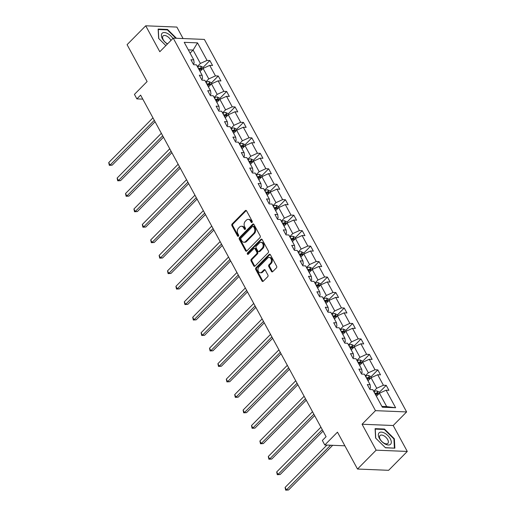 <?xml version="1.0" encoding="UTF-8"?>
<svg xmlns="http://www.w3.org/2000/svg" width="516" height="516" viewBox="0 0 516 516"><rect width="100%" height="100%" fill="white"/><g stroke="black" fill="none" stroke-linecap="round" stroke-linejoin="round"><path stroke-width="0.77" d="M252.047 222.402A0.858 0.632 -87.7 0 0 252.189 221.203L246.571 210.863A1.226 0.903 -87.7 0 0 245.893 210.38A1.226 0.903 -87.7 0 0 245.313 210.631L232.135 223.963A1.226 0.903 -87.7 0 0 231.936 225.679L237.547 236.018A0.858 0.632 -87.7 0 0 238.573 234.98L237.85 233.645A3.915 2.89 -87.7 0 1 238.502 228.156L239.598 227.046A3.915 2.89 -87.7 0 1 241.449 226.247A3.915 2.89 -87.7 0 1 243.629 227.788L244.358 229.13A0.858 0.632 -87.7 0 0 245.384 228.091L244.655 226.756A3.915 2.89 -87.7 0 1 245.306 221.267L246.403 220.158A3.915 2.89 -87.7 0 1 248.254 219.358A3.915 2.89 -87.7 0 1 250.434 220.9L251.163 222.241A0.858 0.632 -87.7 0 0 252.047 222.402M183.09 38.545L176.859 27.071L145.725 25.8L127.084 44.666L147.112 81.554L134.437 94.383L136.888 98.891L142.797 99.13M407.279 451.442L393.198 425.513L362.064 424.242L376.145 450.171L407.279 451.442L388.632 470.308L357.504 469.038L337.477 432.156L324.796 444.986L344.888 445.805M376.145 450.171L357.504 469.038M271.455 271.416A1.226 0.903 -87.7 0 0 272.138 271.893A1.226 0.903 -87.7 0 0 272.712 271.648L276.408 267.907A1.226 0.903 -87.7 0 0 276.615 266.192L270.378 254.704A1.226 0.903 -87.7 0 0 269.694 254.227A1.226 0.903 -87.7 0 0 269.12 254.472L255.942 267.81A1.226 0.903 -87.7 0 0 255.743 269.52L261.973 281.007A1.226 0.903 -87.7 0 0 262.657 281.484A1.226 0.903 -87.7 0 0 263.237 281.239L267.701 276.718A1.226 0.903 -87.7 0 0 267.907 275.009L265.237 270.094A1.226 0.903 -87.7 0 0 264.553 269.61A1.226 0.903 -87.7 0 0 263.973 269.855L261.76 272.1A3.27 2.412 -87.7 0 1 260.212 272.764A3.27 2.412 -87.7 0 1 258.032 270.494A3.27 2.412 -87.7 0 1 258.935 266.895L267.611 258.116A3.27 2.412 -87.7 0 1 269.152 257.445A3.27 2.412 -87.7 0 1 271.339 259.716A3.27 2.412 -87.7 0 1 270.436 263.321L268.991 264.785A1.226 0.903 -87.7 0 0 268.784 266.501L271.455 271.416L272.293 271.448A1.226 0.903 -87.7 0 0 272.564 271.771M324.796 444.986L322.352 440.471L326.08 436.697L140.616 95.118L136.888 98.891M362.064 424.242L375.487 410.659L173.228 38.145L204.362 39.416L406.621 411.929L375.487 410.659M145.725 25.8L159.805 51.729L173.228 38.145M259.974 237.637A1.226 0.903 -87.7 0 0 260.18 235.922L253.943 224.441A1.226 0.903 -87.7 0 0 253.259 223.957A1.226 0.903 -87.7 0 0 252.685 224.208L239.508 237.541A1.226 0.903 -87.7 0 0 239.308 239.256L245.545 250.737A1.226 0.903 -87.7 0 0 246.222 251.221A1.226 0.903 -87.7 0 0 246.803 250.97L259.974 237.637M262.16 239.572L268.397 251.06A1.226 0.903 -87.7 0 1 268.191 252.769L255.02 266.101A1.226 0.903 -87.7 0 1 254.44 266.353A1.226 0.903 -87.7 0 1 253.756 265.869L251.092 260.954A1.226 0.903 -87.7 0 1 251.292 259.245L256.639 253.833A1.226 0.903 -87.7 0 0 256.839 252.124L255.072 248.86A1.226 0.903 -87.7 0 0 254.388 248.377A1.226 0.903 -87.7 0 0 253.808 248.628L248.248 254.259A0.858 0.632 -87.7 0 1 247.506 252.898L260.903 239.34A1.226 0.903 -87.7 0 1 261.477 239.089A1.226 0.903 -87.7 0 1 262.16 239.572M382.33 407.208L372.804 389.657L369.985 389.541L367.295 384.581L370.114 384.697L364.406 374.19L361.587 374.074L358.897 369.114L361.716 369.23L356.008 358.723L353.189 358.607L350.499 353.647L353.318 353.763L347.61 343.256L344.791 343.14L342.102 338.18L344.92 338.296L339.212 327.783L336.393 327.673L333.697 322.713L336.516 322.829L330.814 312.315L327.995 312.199L325.299 307.246L328.118 307.362L322.416 296.848L319.598 296.732L316.901 291.779L319.72 291.895L314.018 281.381L311.2 281.265L308.504 276.312L311.322 276.421L305.62 265.914L302.802 265.798L300.106 260.844L302.924 260.954L297.222 250.447L294.397 250.331L291.708 245.371L294.526 245.487L288.818 234.98L285.999 234.864L283.31 229.904L286.128 230.02L280.42 219.513L277.602 219.397L274.912 214.437L277.731 214.553L272.022 204.046L269.204 203.93L266.514 198.97L269.333 199.086L263.624 188.579L260.806 188.463L258.116 183.502L260.935 183.619L255.226 173.105L252.408 172.995L249.718 168.035L252.537 168.151L246.829 157.638L244.01 157.522L241.32 152.568L244.139 152.684L238.431 142.171L235.612 142.055L232.922 137.101L235.741 137.217L230.033 126.704L227.214 126.588L224.525 121.634L227.343 121.744L221.635 111.237L218.816 111.121L216.127 106.167L218.945 106.277L213.237 95.77L210.418 95.654L207.729 90.693L210.547 90.81L204.839 80.303L202.02 80.186L199.324 75.226L202.149 75.342L196.441 64.835L193.623 64.719L190.926 59.759L193.745 59.875L184.218 42.325L197.512 42.867L207.045 60.417L209.864 60.533L212.553 65.493L209.735 65.377L215.443 75.884L218.262 76L220.951 80.96L218.133 80.844L223.841 91.351L226.659 91.467L229.349 96.428L226.53 96.311L232.239 106.825L235.057 106.935L237.747 111.895L234.928 111.779L240.637 122.292L243.455 122.408L246.145 127.362L243.326 127.246L249.035 137.759L251.853 137.875L254.543 142.829L251.724 142.713L257.432 153.226L260.251 153.342L262.941 158.296L260.122 158.18L265.83 168.693L268.649 168.809L271.339 173.763L268.52 173.653L274.228 184.16L277.047 184.276L279.736 189.237L276.918 189.12L282.626 199.627L285.445 199.744L288.141 204.704L285.322 204.588L291.024 215.095L293.843 215.211L296.539 220.171L293.72 220.055L299.422 230.562L302.241 230.678L304.937 235.638L302.118 235.522L307.82 246.029L310.638 246.145L313.335 251.105L310.516 250.989L316.218 261.502L319.036 261.612L321.732 266.572L318.914 266.456L324.622 276.969L327.441 277.086L330.13 282.039L327.312 281.923L333.02 292.437L335.839 292.553L338.528 297.506L335.71 297.39L341.418 307.904L344.237 308.02L346.926 312.973L344.108 312.864L349.816 323.371L352.634 323.487L355.324 328.44L352.505 328.331L358.214 338.838L361.032 338.954L363.722 343.914L360.903 343.798L366.612 354.305L369.43 354.421L372.12 359.381L369.301 359.265L375.009 369.772L377.828 369.888L380.518 374.848L377.699 374.732L383.407 385.239L386.226 385.355L388.916 390.315L386.097 390.199L395.63 407.75L382.33 407.208M368.005 380.821L371.036 377.757L376.738 388.264L373.713 391.334M376.738 388.264L383.407 385.239M371.036 377.757L377.699 374.732M369.637 388.903L370.514 388.013L370.114 384.697M359.607 365.354L362.638 362.29L368.34 372.797L365.315 375.861M368.34 372.797L375.009 369.772M362.638 362.29L369.301 359.265M361.239 373.436L362.116 372.546L361.716 369.23M351.209 349.887L354.24 346.823L359.942 357.33L356.917 360.394M359.942 357.33L366.612 354.305M354.24 346.823L360.903 343.798M352.841 357.962L353.718 357.078L353.318 353.763M342.811 334.42L345.843 331.356L351.544 341.863L348.519 344.927M351.544 341.863L358.214 338.838M345.843 331.356L352.505 328.331M344.443 342.495L345.32 341.611L344.92 338.296M334.413 318.952L337.445 315.889L343.146 326.396L340.121 329.46M343.146 326.396L349.816 323.371M337.445 315.889L344.108 312.864M336.045 327.028L336.922 326.144L336.516 322.829M326.015 303.485L329.04 300.415L334.749 310.929L331.724 313.992M334.749 310.929L341.418 307.904M329.04 300.415L335.71 297.39M327.647 311.561L328.524 310.671L328.118 307.362M317.617 288.012L320.642 284.948L326.351 295.462L323.326 298.525M326.351 295.462L333.02 292.437M320.642 284.948L327.312 281.923M319.249 296.094L320.126 295.204L319.72 291.895M309.219 272.545L312.245 269.481L317.953 279.995L314.928 283.058M317.953 279.995L324.622 276.969M312.245 269.481L318.914 266.456M310.851 280.627L311.728 279.736L311.322 276.421M300.822 257.078L303.847 254.014L309.555 264.527L306.53 267.591M309.555 264.527L316.218 261.502M303.847 254.014L310.516 250.989M302.453 265.16L303.331 264.269L302.924 260.954M292.424 241.611L295.449 238.547L301.157 249.06L298.132 252.124M301.157 249.06L307.82 246.029M295.449 238.547L302.118 235.522M294.055 249.692L294.933 248.802L294.526 245.487M284.026 226.143L287.051 223.08L292.759 233.587L289.728 236.657M292.759 233.587L299.422 230.562M287.051 223.08L293.72 220.055M285.651 234.225L286.535 233.335L286.128 230.02M275.628 210.676L278.653 207.613L284.361 218.12L281.33 221.183M284.361 218.12L291.024 215.095M278.653 207.613L285.322 204.588M277.253 218.758L278.13 217.868L277.731 214.553M267.23 195.209L270.255 192.145L275.963 202.653L272.932 205.716M275.963 202.653L282.626 199.627M270.255 192.145L276.918 189.12M268.855 203.285L269.733 202.401L269.333 199.086M258.832 179.742L261.857 176.678L267.565 187.185L264.534 190.249M267.565 187.185L274.228 184.16M261.857 176.678L268.52 173.653M260.457 187.818L261.335 186.934L260.935 183.619M250.428 164.275L253.459 161.211L259.167 171.718L256.136 174.782M259.167 171.718L265.83 168.693M253.459 161.211L260.122 158.18M252.06 172.35L252.937 171.467L252.537 168.151M242.03 148.808L245.061 145.738L250.77 156.251L247.738 159.315M250.77 156.251L257.432 153.226M245.061 145.738L251.724 142.713M243.662 156.883L244.539 155.993L244.139 152.684M233.632 133.334L236.663 130.271L242.365 140.784L239.34 143.848M242.365 140.784L249.035 137.759M236.663 130.271L243.326 127.246M235.264 141.416L236.141 140.526L235.741 137.217M225.234 117.867L228.266 114.804L233.967 125.317L230.942 128.381M233.967 125.317L240.637 122.292M228.266 114.804L234.928 111.779M226.866 125.949L227.743 125.059L227.343 121.744M216.836 102.4L219.868 99.336L225.569 109.85L222.544 112.914M225.569 109.85L232.239 106.825M219.868 99.336L226.53 96.311M218.468 110.482L219.345 109.592L218.945 106.277M208.438 86.933L211.47 83.869L217.172 94.383L214.146 97.447M217.172 94.383L223.841 91.351M211.47 83.869L218.133 80.844M210.07 95.015L210.947 94.125L210.547 90.81M200.04 71.466L203.072 68.402L208.774 78.909L205.749 81.98M208.774 78.909L215.443 75.884M203.072 68.402L209.735 65.377M201.672 79.548L202.549 78.658L202.149 75.342M190.082 53.122L193.107 50.058L200.376 63.442L197.351 66.506M200.376 63.442L207.045 60.417M197.512 42.867L193.107 50.058L188.314 49.865M393.198 425.513L406.621 411.929M381.905 406.415L386.703 406.608L379.434 393.224L376.403 396.288M193.274 64.081L194.151 63.191L193.745 59.875M379.434 393.224L386.097 390.199M395.63 407.75L386.703 406.608M202.898 67.577L209.864 60.533M211.296 83.05L218.262 76M219.7 98.517L226.659 91.467M228.098 113.984L235.057 106.935M236.496 129.452L243.455 122.408M244.894 144.919L251.853 137.875M253.292 160.386L260.251 153.342M261.689 175.853L268.649 168.809M270.087 191.32L277.047 184.276M278.485 206.787L285.445 199.744M286.883 222.254L293.843 215.211M295.281 237.728L302.241 230.678M303.679 253.195L310.638 246.145M312.077 268.662L319.036 261.612M320.475 284.129L327.441 277.086M328.873 299.596L335.839 292.553M337.27 315.063L344.237 308.02M345.668 330.53L352.634 323.487M354.073 345.997L361.032 338.954M362.471 361.464L369.43 354.421M370.869 376.932L377.828 369.888M379.266 392.405L386.226 385.355M176.453 38.274L167.519 29.451L158.141 29.07L158.651 38.448L165.875 45.582M384.472 429.035L375.1 428.654L375.603 438.032L385.484 447.791L394.863 448.172L394.353 438.793L384.472 429.035L384.046 429.467M252.072 222.377A0.858 0.632 -87.7 0 1 252.001 222.273L251.279 220.938A3.915 2.89 -87.7 0 0 249.093 219.397L248.254 219.358M241.449 226.247L242.288 226.285A3.915 2.89 -87.7 0 1 244.468 227.827L245.197 229.162A0.858 0.632 -87.7 0 0 245.261 229.265M246.306 210.541A1.226 0.903 -87.7 0 0 246.151 210.663L232.98 223.996A1.226 0.903 -87.7 0 0 232.774 225.711L238.392 236.051A0.858 0.632 -87.7 0 0 238.457 236.154M253.679 224.118A1.226 0.903 -87.7 0 0 253.524 224.241L240.353 237.573A1.226 0.903 -87.7 0 0 240.146 239.289L246.384 250.77A1.226 0.903 -87.7 0 0 246.648 251.099M253.498 226.543A0.858 0.632 -87.7 0 0 252.621 226.382L241.056 238.089A0.858 0.632 -87.7 0 0 240.914 239.289L241.681 240.701A3.915 2.89 -87.7 0 0 243.862 242.243A3.915 2.89 -87.7 0 0 245.713 241.443L253.614 233.445A3.915 2.89 -87.7 0 0 254.265 227.956L253.498 226.543L254.343 226.582A0.858 0.632 -87.7 0 0 253.866 226.24L253.021 226.208M243.862 242.243L244.7 242.275A3.915 2.89 -87.7 0 0 246.551 241.475L245.713 241.443M254.343 226.582L255.11 227.995A3.915 2.89 -87.7 0 1 254.459 233.477L246.551 241.475M254.388 248.377L255.226 248.415A1.226 0.903 -87.7 0 1 255.91 248.893L257.684 252.156A1.226 0.903 -87.7 0 1 257.478 253.872L252.137 259.277A1.226 0.903 -87.7 0 0 251.931 260.993L254.601 265.908A1.226 0.903 -87.7 0 0 254.865 266.23M261.896 239.25A1.226 0.903 -87.7 0 0 261.741 239.372L248.351 252.93A0.858 0.632 -87.7 0 0 248.273 254.233M262.18 248.222A3.27 2.412 -87.7 0 0 263.083 244.623A3.27 2.412 -87.7 0 0 260.903 242.352A3.27 2.412 -87.7 0 0 259.355 243.017L256.297 246.113A1.226 0.903 -87.7 0 0 256.097 247.822L257.865 251.086A1.226 0.903 -87.7 0 0 258.548 251.563A1.226 0.903 -87.7 0 0 259.122 251.318L262.18 248.222L263.025 248.26A3.27 2.412 -87.7 0 0 263.928 244.655A3.27 2.412 -87.7 0 0 261.741 242.385L260.903 242.352M258.548 251.563L259.387 251.602A1.226 0.903 -87.7 0 0 259.967 251.35L259.122 251.318M263.025 248.26L259.967 251.35M269.152 257.445L269.997 257.484A3.27 2.412 -87.7 0 1 272.177 259.754A3.27 2.412 -87.7 0 1 271.274 263.353L269.829 264.818A1.226 0.903 -87.7 0 0 269.629 266.533L272.293 271.448M260.212 272.764L261.057 272.803A3.27 2.412 -87.7 0 0 262.605 272.132L261.76 272.1M264.966 269.765A1.226 0.903 -87.7 0 0 264.818 269.894L262.605 272.132M270.113 254.382A1.226 0.903 -87.7 0 0 269.958 254.511L256.787 267.843A1.226 0.903 -87.7 0 0 256.581 269.558L262.818 281.039A1.226 0.903 -87.7 0 0 263.083 281.362M167.094 29.883L167.519 29.451M393.934 439.226L394.353 438.793M203.291 68.299L202.646 67.112L200.427 66.054A3.302 1.406 151.5 0 0 197.712 66.88L197.589 66.951M152.949 117.841L108.721 162.598L110.069 165.081L112.172 165.165L155.071 121.744M199.26 70.021L199.382 69.957A3.302 1.406 -28.5 0 1 201.369 69.196L200.724 68.002A3.302 1.406 151.5 0 0 198.737 68.763L198.615 68.834M198.944 69.441L199.118 69.338A1.683 0.716 -28.5 0 1 199.653 69.092L200.724 68.002M112.172 165.165L109.328 165.346L110.069 165.081L154.297 120.318M109.328 165.346L108.721 162.598M211.689 83.766L211.044 82.579L208.825 81.522A3.302 1.406 151.5 0 0 206.11 82.347L205.987 82.418M161.347 133.309L117.126 178.072L118.467 180.548L120.57 180.632L163.469 137.217M207.658 85.495L207.78 85.424A3.302 1.406 -28.5 0 1 209.767 84.663L209.122 83.469A3.302 1.406 151.5 0 0 207.135 84.231L207.013 84.301M207.342 84.908L207.516 84.811A1.683 0.716 -28.5 0 1 208.051 84.559L209.122 83.469M120.57 180.632L117.725 180.813L118.467 180.548L162.695 135.785M117.725 180.813L117.126 178.072M220.087 99.233L219.442 98.046L217.223 96.989A3.302 1.406 151.5 0 0 214.508 97.814L214.385 97.885M169.751 148.776L125.523 193.539L126.865 196.016L128.968 196.099L171.873 152.684M216.056 100.962L216.178 100.891A3.302 1.406 -28.5 0 1 218.165 100.13L217.52 98.937A3.302 1.406 151.5 0 0 215.533 99.698L215.411 99.769M215.74 100.375L215.914 100.278A1.683 0.716 -28.5 0 1 216.449 100.027L217.52 98.937M128.968 196.099L126.123 196.28L126.865 196.016L171.093 151.252M126.123 196.28L125.523 193.539M172.912 38.468A8.101 4.257 44.7 0 0 167.577 33.508A8.101 4.257 44.7 0 0 161.379 35.256A8.101 4.257 44.7 0 0 167.423 44.021M170.951 40.448A5.547 2.915 44.7 0 0 166.791 36.126A5.547 2.915 44.7 0 0 163.043 35.978A5.547 2.915 44.7 0 0 163.25 39.719A5.547 2.915 44.7 0 0 167.197 43.621A5.547 2.915 44.7 0 0 167.616 43.821M158.786 38.584L158.296 29.522L167.384 29.896L175.846 38.248M384.536 433.092A8.101 4.257 44.7 0 0 378.344 435.149A8.101 4.257 44.7 0 0 385.13 444.031A8.101 4.257 44.7 0 0 391.315 441.98A8.101 4.257 44.7 0 0 384.536 433.092M383.743 435.71A5.547 2.915 44.7 0 0 380.002 435.556A5.547 2.915 44.7 0 0 380.202 439.303A5.547 2.915 44.7 0 0 384.149 443.199A5.547 2.915 44.7 0 0 387.897 443.354A5.547 2.915 44.7 0 0 387.69 439.613A5.547 2.915 44.7 0 0 383.743 435.71M394.282 448.146L385.349 447.649M375.745 438.168L375.255 429.106L384.343 429.48L393.914 438.935L394.405 448.023M228.485 114.707L227.84 113.514L225.621 112.456A3.302 1.406 151.5 0 0 222.906 113.281L222.783 113.352M178.149 164.243L133.921 209.006L135.263 211.483L137.366 211.566L180.271 168.151M224.454 116.429L224.576 116.358A3.302 1.406 -28.5 0 1 226.569 115.597L225.918 114.41A3.302 1.406 151.5 0 0 223.931 115.171L223.809 115.236M224.138 115.842L224.312 115.745A1.683 0.716 -28.5 0 1 224.847 115.494L225.918 114.41M137.366 211.566L134.521 211.747L135.263 211.483L179.491 166.72M134.521 211.747L133.921 209.006M236.883 130.174L236.238 128.987L234.019 127.923A3.302 1.406 151.5 0 0 231.303 128.755L231.181 128.819M186.547 179.71L142.319 224.473L143.661 226.95L145.77 227.034L188.669 183.619M232.851 131.896L232.974 131.825A3.302 1.406 -28.5 0 1 234.967 131.064L234.316 129.877A3.302 1.406 151.5 0 0 232.329 130.638L232.206 130.703M232.535 131.309L232.71 131.212A1.683 0.716 -28.5 0 1 233.245 130.961L234.316 129.877M145.77 227.034L142.919 227.214L143.661 226.95L187.889 182.187M142.919 227.214L142.319 224.473M245.281 145.641L244.636 144.454L242.417 143.39A3.302 1.406 151.5 0 0 239.701 144.222L239.579 144.286M194.945 195.177L150.717 239.94L152.059 242.417L154.168 242.507L197.067 199.086M241.249 147.363L241.372 147.292A3.302 1.406 -28.5 0 1 243.365 146.531L242.72 145.344A3.302 1.406 151.5 0 0 240.727 146.105L240.604 146.17M240.933 146.776L241.107 146.679A1.683 0.716 -28.5 0 1 241.643 146.428L242.72 145.344M154.168 242.507L151.317 242.681L152.059 242.417L196.286 197.654M151.317 242.681L150.717 239.94M253.679 161.108L253.04 159.921L250.815 158.857A3.302 1.406 151.5 0 0 248.099 159.689L247.977 159.754M203.343 210.644L159.115 255.407L160.457 257.884L162.566 257.974L205.465 214.553M249.647 162.83L249.77 162.759A3.302 1.406 -28.5 0 1 251.763 161.998L251.118 160.811A3.302 1.406 151.5 0 0 249.125 161.572L249.002 161.643M249.331 162.243L249.505 162.147A1.683 0.716 -28.5 0 1 250.041 161.895L251.118 160.811M162.566 257.974L159.715 258.148L160.457 257.884L204.684 213.121M159.715 258.148L159.115 255.407M262.083 176.575L261.438 175.388L259.213 174.324A3.302 1.406 151.5 0 0 256.497 175.156L256.375 175.227M211.741 226.111L167.513 270.874L168.861 273.351L170.964 273.441L213.863 230.02M258.045 178.297L258.168 178.226A3.302 1.406 -28.5 0 1 260.161 177.465L259.516 176.279A3.302 1.406 151.5 0 0 257.523 177.04L257.4 177.111M257.729 177.717L257.903 177.614A1.683 0.716 -28.5 0 1 258.439 177.362L259.516 176.279M170.964 273.441L168.119 273.615L168.861 273.351L213.082 228.594M168.119 273.615L167.513 270.874M270.481 192.042L269.836 190.855L267.611 189.798A3.302 1.406 151.5 0 0 264.895 190.623L264.772 190.694M220.139 241.578L175.911 286.341L177.259 288.825L179.362 288.908L222.261 245.487M266.443 193.764L266.566 193.7A3.302 1.406 -28.5 0 1 268.559 192.939L267.914 191.746A3.302 1.406 151.5 0 0 265.921 192.507L265.798 192.578M266.127 193.184L266.301 193.081A1.683 0.716 -28.5 0 1 266.837 192.829L267.914 191.746M179.362 288.908L176.517 289.083L177.259 288.825L221.487 244.062M176.517 289.083L175.911 286.341M278.879 207.509L278.234 206.323L276.008 205.265A3.302 1.406 151.5 0 0 273.293 206.09L273.177 206.161M228.536 257.045L184.309 301.808L185.657 304.292L187.76 304.375L230.658 260.954M274.841 209.232L274.964 209.167A3.302 1.406 -28.5 0 1 276.957 208.406L276.312 207.213A3.302 1.406 151.5 0 0 274.319 207.974L274.196 208.045M274.525 208.651L274.699 208.548A1.683 0.716 -28.5 0 1 275.234 208.303L276.312 207.213M187.76 304.375L184.915 304.55L185.657 304.292L229.884 259.529M184.915 304.55L184.309 301.808M287.277 222.976L286.632 221.79L284.406 220.732A3.302 1.406 151.5 0 0 281.697 221.558L281.575 221.628M236.934 272.519L192.707 317.276L194.055 319.759L196.157 319.843L239.056 276.421M283.239 224.699L283.361 224.634A3.302 1.406 -28.5 0 1 285.354 223.873L284.709 222.68A3.302 1.406 151.5 0 0 282.716 223.441L282.594 223.512M282.923 224.118L283.097 224.015A1.683 0.716 -28.5 0 1 283.632 223.77L284.709 222.68M196.157 319.843L193.313 320.023L194.055 319.759L238.282 274.996M193.313 320.023L192.707 317.276M295.674 238.444L295.029 237.257L292.804 236.199A3.302 1.406 151.5 0 0 290.095 237.025L289.973 237.096M245.332 287.986L201.105 332.749L202.453 335.226L204.555 335.31L247.454 291.895M291.637 240.172L291.759 240.101A3.302 1.406 -28.5 0 1 293.752 239.34L293.107 238.147A3.302 1.406 151.5 0 0 291.114 238.908L290.992 238.979M291.321 239.585L291.501 239.489A1.683 0.716 -28.5 0 1 292.037 239.237L293.107 238.147M204.555 335.31L201.711 335.49L202.453 335.226L246.68 290.463M201.711 335.49L201.105 332.749M304.072 253.911L303.427 252.724L301.202 251.666A3.302 1.406 151.5 0 0 298.493 252.492L298.371 252.563M253.73 303.453L209.502 348.216L210.85 350.693L212.953 350.777L255.852 307.362M300.035 255.639L300.157 255.568A3.302 1.406 -28.5 0 1 302.15 254.807L301.505 253.614A3.302 1.406 151.5 0 0 299.512 254.375L299.39 254.446M299.719 255.052L299.899 254.956A1.683 0.716 -28.5 0 1 300.435 254.704L301.505 253.614M212.953 350.777L210.109 350.957L210.85 350.693L255.078 305.93M210.109 350.957L209.502 348.216M312.47 269.384L311.825 268.191L309.606 267.133A3.302 1.406 151.5 0 0 306.891 267.959L306.768 268.03M262.128 318.92L217.9 363.683L219.248 366.16L221.351 366.244L264.25 322.829M308.433 271.106L308.555 271.035A3.302 1.406 -28.5 0 1 310.548 270.274L309.903 269.088A3.302 1.406 151.5 0 0 307.91 269.849L307.788 269.913M308.116 270.519L308.297 270.423A1.683 0.716 -28.5 0 1 308.832 270.171L309.903 269.088M221.351 366.244L218.507 366.425L219.248 366.16L263.476 321.397M218.507 366.425L217.9 363.683M320.868 284.851L320.223 283.665L318.004 282.6A3.302 1.406 151.5 0 0 315.289 283.432L315.166 283.497M270.526 334.387L226.298 379.15L227.646 381.627L229.749 381.711L272.648 338.296M316.837 286.574L316.959 286.503A3.302 1.406 -28.5 0 1 318.946 285.741L318.301 284.555A3.302 1.406 151.5 0 0 316.308 285.316L316.185 285.38M316.514 285.987L316.695 285.89A1.683 0.716 -28.5 0 1 317.23 285.638L318.301 284.555M229.749 381.711L226.905 381.892L227.646 381.627L271.874 336.864M226.905 381.892L226.298 379.15M329.266 300.318L328.621 299.132L326.402 298.067A3.302 1.406 151.5 0 0 323.687 298.899L323.564 298.964M278.924 349.854L234.696 394.617L236.044 397.094L238.147 397.185L281.046 353.763M325.235 302.041L325.357 301.97A3.302 1.406 -28.5 0 1 327.344 301.209L326.699 300.022A3.302 1.406 151.5 0 0 324.706 300.783L324.583 300.847M324.912 301.454L325.093 301.357A1.683 0.716 -28.5 0 1 325.628 301.105L326.699 300.022M238.147 397.185L235.302 397.359L236.044 397.094L280.272 352.331M235.302 397.359L234.696 394.617M337.664 315.786L337.019 314.599L334.8 313.535A3.302 1.406 151.5 0 0 332.085 314.367L331.962 314.431M287.322 365.322L243.094 410.085L244.442 412.561L246.545 412.652L289.444 369.23M333.633 317.508L333.755 317.437A3.302 1.406 -28.5 0 1 335.742 316.676L335.097 315.489A3.302 1.406 151.5 0 0 333.104 316.25L332.988 316.321M333.317 316.927L333.491 316.824A1.683 0.716 -28.5 0 1 334.026 316.572L335.097 315.489M246.545 412.652L243.7 412.826L244.442 412.561L288.67 367.798M243.7 412.826L243.094 410.085M346.062 331.253L345.417 330.066L343.198 329.002A3.302 1.406 151.5 0 0 340.483 329.834L340.36 329.905M295.72 380.789L251.498 425.552L252.84 428.028L254.943 428.119L297.842 384.697M342.031 332.975L342.153 332.904A3.302 1.406 -28.5 0 1 344.14 332.143L343.495 330.956A3.302 1.406 151.5 0 0 341.508 331.717L341.386 331.788M341.715 332.394L341.889 332.291A1.683 0.716 -28.5 0 1 342.424 332.04L343.495 330.956M254.943 428.119L252.098 428.293L252.84 428.028L297.068 383.272M252.098 428.293L251.498 425.552M354.46 346.72L353.815 345.533L351.596 344.475A3.302 1.406 151.5 0 0 348.88 345.301L348.758 345.372M304.124 396.256L259.896 441.019L261.238 443.502L263.341 443.586L306.246 400.164M350.428 348.442L350.551 348.377A3.302 1.406 -28.5 0 1 352.538 347.616L351.893 346.423A3.302 1.406 151.5 0 0 349.906 347.184L349.784 347.255M350.112 347.861L350.287 347.758A1.683 0.716 -28.5 0 1 350.822 347.507L351.893 346.423M263.341 443.586L260.496 443.76L261.238 443.502L305.466 398.739M260.496 443.76L259.896 441.019M362.858 362.187L362.213 361L359.994 359.942A3.302 1.406 151.5 0 0 357.278 360.768L357.156 360.839M312.522 411.723L268.294 456.486L269.636 458.969L271.738 459.053L314.644 415.632M358.826 363.909L358.949 363.845A3.302 1.406 -28.5 0 1 360.942 363.083L360.291 361.89A3.302 1.406 151.5 0 0 358.304 362.651L358.181 362.722M358.51 363.328L358.685 363.225A1.683 0.716 -28.5 0 1 359.22 362.98L360.291 361.89M271.738 459.053L268.894 459.227L269.636 458.969L313.863 414.206M268.894 459.227L268.294 456.486M371.256 377.654L370.611 376.467L368.392 375.409A3.302 1.406 151.5 0 0 365.676 376.235L365.554 376.306M320.92 427.196L276.692 471.953L278.034 474.436L280.143 474.52L323.042 431.099M367.224 379.376L367.347 379.312A3.302 1.406 -28.5 0 1 369.34 378.55L368.688 377.357A3.302 1.406 151.5 0 0 366.702 378.118L366.579 378.189M366.908 378.796L367.082 378.692A1.683 0.716 -28.5 0 1 367.618 378.447L368.688 377.357M280.143 474.52L277.292 474.701L278.034 474.436L322.261 429.673M277.292 474.701L276.692 471.953M379.653 393.121L379.008 391.934L376.79 390.876A3.302 1.406 151.5 0 0 374.074 391.702L373.952 391.773M326.938 445.069L285.09 487.427L286.432 489.903L288.541 489.987L332.685 445.308M375.622 394.85L375.745 394.779A3.302 1.406 -28.5 0 1 377.738 394.018L377.093 392.824A3.302 1.406 151.5 0 0 375.1 393.585L374.977 393.656M375.306 394.263L375.48 394.166A1.683 0.716 -28.5 0 1 376.016 393.914L377.093 392.824M288.541 489.987L285.69 490.168L286.432 489.903L330.582 445.218M285.69 490.168L285.09 487.427M251.279 220.938L250.434 220.9M245.197 229.162L244.358 229.13M244.468 227.827L243.629 227.788M238.392 236.051L237.547 236.018M232.774 225.711L231.936 225.679M232.98 223.996L232.135 223.963M246.151 210.663L245.313 210.631M252.001 222.273L251.163 222.241M246.384 250.77L245.545 250.737M240.146 239.289L239.308 239.256M240.353 237.573L239.508 237.541M253.524 224.241L252.685 224.208M254.459 233.477L253.614 233.445M255.11 227.995L254.265 227.956M254.601 265.908L253.756 265.869M251.931 260.993L251.092 260.954M252.137 259.277L251.292 259.245M257.478 253.872L256.639 253.833M257.684 252.156L256.839 252.124M255.91 248.893L255.072 248.86M248.351 252.93L247.506 252.898M261.741 239.372L260.903 239.34M269.629 266.533L268.784 266.501M269.829 264.818L268.991 264.785M271.274 263.353L270.436 263.321M264.818 269.894L263.973 269.855M262.818 281.039L261.973 281.007M256.581 269.558L255.743 269.52M256.787 267.843L255.942 267.81M269.958 254.511L269.12 254.472M202.214 69.267L200.479 66.08M198.737 68.763L197.712 66.88M200.144 71.363L199.382 69.957M210.612 84.734L208.877 81.547M207.135 84.231L206.11 82.347M208.541 86.83L207.78 85.424M219.01 100.201L217.275 97.014M215.533 99.698L214.508 97.814M216.939 102.297L216.178 100.891M227.408 115.674L225.679 112.482M223.931 115.171L222.906 113.281M225.337 117.764L224.576 116.358M235.806 131.141L234.077 127.949M232.329 130.638L231.303 128.755M233.735 133.231L232.974 131.825M244.203 146.609L242.475 143.416M240.727 146.105L239.701 144.222M242.133 148.698L241.372 147.292M252.601 162.076L250.873 158.883M249.125 161.572L248.099 159.689M250.531 164.165L249.77 162.759M260.999 177.543L259.271 174.356M257.523 177.04L256.497 175.156M258.935 179.639L258.168 178.226M269.397 193.01L267.669 189.824M265.921 192.507L264.895 190.623M267.333 195.106L266.566 193.7M277.795 208.477L276.066 205.291M274.319 207.974L273.293 206.09M275.731 210.573L274.964 209.167M286.193 223.944L284.464 220.758M282.716 223.441L281.697 221.558M284.129 226.04L283.361 224.634M294.591 239.411L292.862 236.225M291.114 238.908L290.095 237.025M292.527 241.507L291.759 240.101M302.995 254.878L301.26 251.692M299.512 254.375L298.493 252.492M300.925 256.974L300.157 255.568M311.393 270.352L309.658 267.159M307.91 269.849L306.891 267.959M309.323 272.442L308.555 271.035M319.791 285.819L318.056 282.626M316.308 285.316L315.289 283.432M317.721 287.909L316.959 286.503M328.189 301.286L326.454 298.093M324.706 300.783L323.687 298.899M326.118 303.376L325.357 301.97M336.587 316.753L334.852 313.56M333.104 316.25L332.085 314.367M334.516 318.843L333.755 317.437M344.985 332.22L343.25 329.034M341.508 331.717L340.483 329.834M342.914 334.316L342.153 332.904M353.383 347.687L351.648 344.501M349.906 347.184L348.88 345.301M351.312 349.784L350.551 348.377M361.781 363.154L360.052 359.968M358.304 362.651L357.278 360.768M359.71 365.251L358.949 363.845M370.178 378.621L368.45 375.435M366.702 378.118L365.676 376.235M368.108 380.718L367.347 379.312M378.576 394.089L376.848 390.902M375.1 393.585L374.074 391.702M376.506 396.185L375.745 394.779"/></g></svg>
